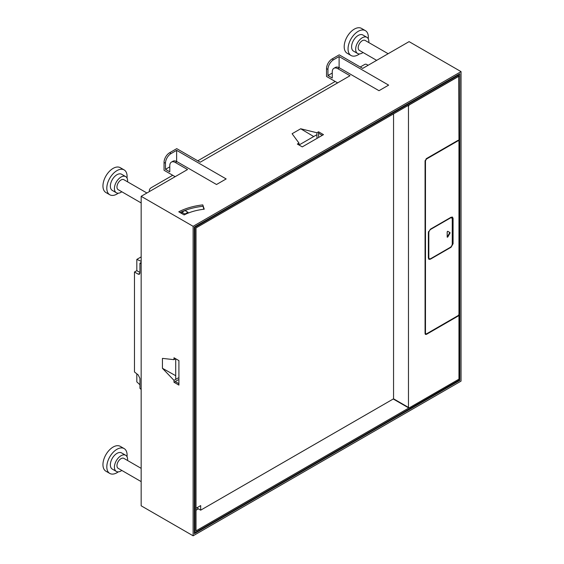 <?xml version="1.0" encoding="UTF-8"?>
<svg xmlns="http://www.w3.org/2000/svg" width="564" height="564" viewBox="0 0 564 564"><rect width="100%" height="100%" fill="white"/><g stroke="black" fill="none" stroke-linecap="round" stroke-linejoin="round"><path stroke-width="0.85" d="M202.793 204.894A50.231 29.004 0 0 0 178.767 211.81L184.139 214.912A42.638 24.619 180 0 1 204.238 209.195L202.793 204.894L203.787 209.251M202.793 206.297A50.231 29.004 0 0 0 180.064 212.557M175.157 176.68L164.046 170.265L164.046 162.418A7.896 4.554 -60 0 1 169.63 152.745L176.736 148.649L200.227 162.213L350.018 75.731L337.843 68.695A7.896 4.554 -120 0 0 333.895 68.307A7.896 4.554 -120 0 0 332.259 71.917L332.259 78.015L327.945 75.527L332.259 73.031M141.162 196.314L193.121 226.312L461.049 71.628L461.049 381.116L193.121 535.8L141.162 505.802L141.162 196.314L187.544 169.531L175.362 162.502A7.896 4.554 -120 0 0 171.414 162.115L172.936 161.233A7.896 4.554 -120 0 1 176.885 161.621L216.52 184.506L226.157 178.936L176.631 150.348L171.047 153.57L169.63 152.745M337.639 82.88L326.528 76.457L326.528 68.611A7.896 4.554 -60 0 1 332.111 58.938L339.211 54.842L362.708 68.406L409.083 41.63L461.049 71.628M333.895 68.307L335.418 67.426A7.896 4.554 -120 0 1 339.366 67.821L378.994 90.698L388.638 85.129L339.112 56.541L333.528 59.763L332.111 58.938M298.99 144.997L298.99 143.101L292.103 133.731L300.69 128.768L316.919 132.751L318.561 131.8L318.561 133.21L322.263 135.346M298.99 143.101L297.348 144.046L302.269 146.887L323.482 134.641L318.561 131.8M459.829 380.411L194.34 533.692L194.34 227.017L459.829 73.736L459.829 380.411L458.708 379.769M339.112 56.541L339.112 67.68M193.121 535.8L193.121 226.312M178.915 383.689L175.214 381.553L173.994 382.258L173.994 380.362L162.432 368.292L162.432 358.38L173.994 359.663L175.637 358.711M173.994 382.258L178.915 385.099L178.915 360.607L173.994 357.766L173.994 359.663M171.414 162.115A7.896 4.554 -120 0 0 169.785 165.724L169.785 171.823L165.471 169.327L169.785 166.838M176.631 150.348L176.631 161.487M318.561 136.544L318.561 133.21M162.432 368.292L175.714 375.709M173.994 380.362L178.153 377.958M368.137 65.269L366.713 64.451A1.438 0.832 180 0 0 364.682 64.451L360.269 66.996M335.206 81.47L197.795 160.803M172.725 175.277L151.462 187.551A7.177 4.145 180 0 0 149.361 190.484L149.361 191.577M149.566 191.457A7.177 4.145 180 0 1 149.361 190.484M376.653 60.355L359.381 50.379A5.739 3.313 -60 0 1 358.189 47.75A5.739 3.313 -60 0 1 360.699 41.976A5.739 3.313 -60 0 1 365.119 40.432L388.138 53.721M141.162 202.941L118.151 189.652A5.739 3.313 -60 0 1 116.959 187.022A5.739 3.313 -60 0 1 119.462 181.248A5.739 3.313 -60 0 1 123.89 179.712L146.901 192.994M141.162 481.607L118.151 468.324A5.739 3.313 -60 0 1 116.959 465.695A5.739 3.313 -60 0 1 119.462 459.914A5.739 3.313 -60 0 1 123.89 458.377L141.162 468.353M118.285 471.864A14.354 8.284 -60 0 1 109.783 473.436L105.926 471.208A14.354 8.284 -60 0 1 102.951 464.637A14.354 8.284 -60 0 1 109.219 450.199A14.354 8.284 -60 0 1 120.28 446.35L124.136 448.577A14.354 8.284 -60 0 1 127.104 455.148A14.354 8.284 -60 0 1 127.02 456.727M118.285 193.191A14.354 8.284 -60 0 1 109.783 194.763L105.926 192.543A14.354 8.284 -60 0 1 102.951 185.972A14.354 8.284 -60 0 1 109.219 171.526A14.354 8.284 -60 0 1 120.28 167.684L124.136 169.905A14.354 8.284 -60 0 1 127.104 176.476A14.354 8.284 -60 0 1 127.02 178.055M359.515 53.918A14.354 8.284 -60 0 1 351.012 55.491L347.156 53.263A14.354 8.284 -60 0 1 344.188 46.699A14.354 8.284 -60 0 1 350.448 32.254A14.354 8.284 -60 0 1 361.51 28.404L365.366 30.632A14.354 8.284 -60 0 1 368.341 37.203A14.354 8.284 -60 0 1 368.25 38.782M109.783 473.436A14.354 8.284 -60 0 1 106.807 466.865A14.354 8.284 -60 0 1 113.075 452.42A14.354 8.284 -60 0 1 124.136 448.577M109.783 194.763A14.354 8.284 -60 0 1 106.807 188.2A14.354 8.284 -60 0 1 113.075 173.754A14.354 8.284 -60 0 1 124.136 169.905M351.012 55.491A14.354 8.284 -60 0 1 348.044 48.92A14.354 8.284 -60 0 1 354.305 34.482A14.354 8.284 -60 0 1 365.366 30.632M121.824 470.446A9.327 5.386 -60 0 1 116.353 471.426L112.292 469.086A9.327 5.386 -60 0 1 110.361 464.814A9.327 5.386 -60 0 1 114.436 455.43A9.327 5.386 -60 0 1 121.62 452.927L125.68 455.268A9.327 5.386 -60 0 1 127.612 459.54A9.327 5.386 -60 0 1 127.563 460.499M121.824 191.774A9.327 5.386 -60 0 1 116.353 192.761L112.292 190.413A9.327 5.386 -60 0 1 110.361 186.148A9.327 5.386 -60 0 1 114.436 176.758A9.327 5.386 -60 0 1 121.62 174.255L125.68 176.602A9.327 5.386 -60 0 1 127.612 180.875A9.327 5.386 -60 0 1 127.563 181.834M363.054 52.501A9.327 5.386 -60 0 1 357.583 53.488L353.529 51.141A9.327 5.386 -60 0 1 351.591 46.868A9.327 5.386 -60 0 1 355.665 37.485A9.327 5.386 -60 0 1 362.856 34.982L366.917 37.33A9.327 5.386 -60 0 1 368.849 41.595A9.327 5.386 -60 0 1 368.8 42.561M116.353 471.426A9.327 5.386 -60 0 1 114.421 467.161A9.327 5.386 -60 0 1 118.496 457.771A9.327 5.386 -60 0 1 125.68 455.268M116.353 192.761A9.327 5.386 -60 0 1 114.421 188.489A9.327 5.386 -60 0 1 118.496 179.098A9.327 5.386 -60 0 1 125.68 176.602M357.583 53.488A9.327 5.386 -60 0 1 355.651 49.216A9.327 5.386 -60 0 1 359.726 39.825A9.327 5.386 -60 0 1 366.917 37.33M175.214 381.553L178.153 379.854M313.704 136.537L300.69 128.768M316.919 137.496L316.919 132.751M327.945 75.527L327.945 69.428A7.896 4.554 -60 0 1 333.528 59.763M165.471 169.327L165.471 163.236A7.896 4.554 -60 0 1 171.047 153.57M319.02 133.471L318.561 133.731M316.919 134.683L299.026 145.011M186.797 209.808L185.253 210.696M175.714 358.76L175.714 379.368M175.714 381.264L175.714 381.842M458.652 74.42A1.72 0.994 180 0 1 458.708 74.674A1.72 0.994 180 0 1 458.201 75.379L194.996 227.341L194.39 226.989M458.708 74.674L458.708 75.844A1.72 0.994 180 0 1 458.666 76.055A1.72 0.994 180 0 1 458.201 76.549L196.011 227.927L196.011 530.851L408.858 407.969M194.996 227.341L194.996 532.606L194.34 532.233M458.708 379.304L458.708 379.946A1.72 0.994 180 0 1 458.201 380.651L194.996 532.606M458.962 76.232L409.231 104.939L408.47 106.258L408.47 407.427L409.231 407.864L458.962 379.156L458.962 315.093L457.947 316.164L426.49 334.332L425.482 334.431L425.066 333.514L425.066 161.015L426.49 158.554L457.947 140.387L458.962 140.295L458.666 76.055M196.011 510.23L198.394 508.848M197.633 507.353L197.633 508.411L200.678 510.166L393.552 398.811L393.552 113.872M187.995 213.164L187.995 212.283L184.95 210.52L181.904 212.283L181.904 213.622M409.231 407.864L393.552 398.811M457.947 316.164L457.545 315.932L426.081 334.099L426.49 334.332M425.298 334.276A2.009 1.163 120 0 0 426.081 334.099M426.13 158.815L426.49 159.02L425.475 160.775L425.475 333.275L425.066 333.042A1.438 0.832 120 0 0 425.362 333.698A1.438 0.832 120 0 0 425.594 333.768M458.433 140.718A1.438 0.832 120 0 0 458.257 140.549A1.438 0.832 120 0 0 457.545 140.619L426.483 158.554M458.553 140.196L458.553 140.725M425.362 333.698L426.49 333.86L457.947 315.699A1.438 0.832 120 0 0 458.962 313.944L458.962 141.444L458.666 140.788L457.947 140.859L426.49 159.02M425.771 333.93L425.475 333.275M428.774 259.186A2.869 1.657 120 0 0 429.987 258.954L430.395 259.186L451.045 247.265L453.075 243.747L453.075 218.437L452.673 218.197A2.869 1.657 120 0 0 452.265 217.027M430.395 259.186L428.957 259.327L428.365 258.016L428.365 232.699L430.395 229.188L451.045 217.26L452.483 217.119L453.075 218.437M181.904 212.283L184.95 214.038L184.95 214.51M196.011 508.291L200.678 505.598L200.678 510.166M187.995 212.283L184.95 214.038M450.925 246.842A2.869 1.657 120 0 0 452.673 243.514L452.673 218.197M428.605 231.459A2.869 1.657 120 0 0 428.414 232.551L428.414 257.163A2.869 1.657 120 0 0 429.007 258.481A2.869 1.657 120 0 0 429.225 258.573M451.454 217.845A2.869 1.657 120 0 0 451.263 217.704A2.869 1.657 120 0 0 450.46 217.598M451.263 217.704L451.672 217.944A2.869 1.657 120 0 1 452.265 219.255L452.265 243.867A2.869 1.657 120 0 1 450.234 247.377L430.854 258.573A2.869 1.657 120 0 1 429.416 258.714A2.869 1.657 120 0 1 428.823 257.396L428.823 232.791L428.414 232.551M451.672 217.944A2.869 1.657 120 0 0 450.234 218.085L430.854 229.273A2.869 1.657 120 0 0 428.823 232.791M447.189 237.014L447.71 237.106L447.189 237.155L447.189 231.825L447.71 231.275L450.016 232.608L450.016 233.101L449.614 232.869L449.614 232.375L450.016 232.608M447.189 237.155L447.71 237.106L450.016 233.101M447.301 236.866L449.614 232.869M447.71 231.275L449.614 232.375M182.073 211.641L182.546 211.909M141.162 261.322L136.819 259.405L141.162 256.895M141.162 262.464L139.942 263.169L141.162 263.712M141.162 389.463L139.942 388.321L139.942 378.479L138.25 374.982L134.479 371.965L134.479 272.003L138.25 274.182L139.935 273.209M139.942 384.775L136.819 381.863L136.819 373.84M138.25 274.182L139.4 274.294L139.942 273.011L139.942 263.169M136.819 259.405L136.819 270.649L134.479 272.003M136.819 270.649L139.942 272.454M176.885 161.621L175.362 162.502M339.366 67.821L337.843 68.695M327.945 69.428L326.528 68.611M165.471 163.236L164.046 162.418M458.201 75.379L458.201 76.549M458.201 379.593L458.201 380.651M407.61 105.757L408.47 106.258M457.545 140.619L457.947 140.859M425.475 160.775L425.115 160.571M452.673 243.514L453.075 243.747M450.692 247.053L451.045 247.265M428.414 257.163L428.823 257.396M458.257 140.549L458.666 140.788M393.242 398.995L408.696 407.92M429.007 258.481L429.416 258.714"/></g></svg>
